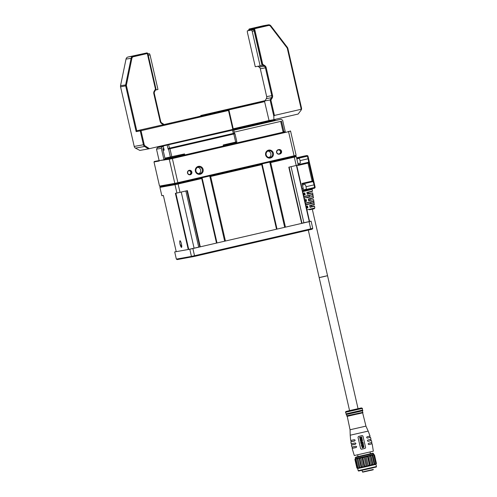 <?xml version="1.0" encoding="UTF-8"?>
<svg xmlns="http://www.w3.org/2000/svg" width="497" height="497" viewBox="0 0 497 497"><rect width="100%" height="100%" fill="white"/><g stroke="black" fill="none" stroke-linecap="round" stroke-linejoin="round"><path stroke-width="0.75" d="M308.6 221.743L303.052 223.023L308.6 221.743M196.868 247.574L191.314 248.848L196.868 247.574M311.11 221.19L312.75 228.359L310.724 228.856L309.084 221.687L311.11 221.19L309.271 221.538L296.417 165.426M176.218 251.563L174.702 251.936L176.342 259.105L191.438 256.402L189.792 249.233L192.879 248.543L194.52 255.719L310.724 228.856L310.482 229.595L194.805 256.334L177.187 259.602L176.342 259.105M174.702 251.936L189.792 249.233M192.879 248.543L309.084 221.687M312.75 228.359L312.209 229.173L310.482 229.595M192.171 256.918L191.438 256.402L194.52 255.719L194.805 256.334M303.387 189.904L306.102 189.276A2.473 0.497 -103 0 0 306.276 188.456A2.473 0.497 -103 0 0 305.773 185.816A2.473 0.497 -103 0 0 304.984 184.449L302.449 185.039M297.939 163.699L300.126 163.19A2.473 0.497 -103 0 0 300.231 161.618A2.473 0.497 -103 0 0 299.014 158.369L296.839 158.872M291.056 166.669L303.903 222.78L309.271 221.538M303.903 222.78L301.959 223.234M289.111 167.122L301.983 223.321L285.458 227.148L199.825 246.934L186.953 190.736M185.853 190.991L198.713 247.133L199.825 246.934M198.713 247.133L194.085 248.165L181.237 192.053M175.851 193.215L188.723 249.401L194.085 248.165M188.723 249.401L176.236 251.662L163.364 195.451L161.829 195.731L159.916 187.381L160.463 186.574L175.447 183.89L175.012 184.679L159.916 187.381M308.295 230.099L319.18 277.624L327.442 275.723M304.611 199.813L306.171 199.452L306.55 201.285L305.034 201.633M306.109 206.323L307.544 206L307.923 207.827L306.525 208.15M303.12 193.296L304.791 192.911L305.177 194.743L303.537 195.122M305.357 203.068L313.824 201.049L314.085 202.913L305.779 204.894M306.935 197.769L313.172 196.24L306.935 197.769M303.866 196.551L312.899 194.395L313.153 196.259L312.899 194.414M312.706 194.694L303.922 196.787L312.843 194.625L312.712 192.935L307.289 194.259L306.904 192.426L312.451 191.072L312.215 189.382L302.741 191.637M313.831 201.061L314.085 202.9L313.65 201.341L305.413 203.304L313.762 201.279L313.632 199.589L308.668 200.8L308.283 198.968L313.377 197.725L313.153 196.234M314.415 206.255L310.047 207.336L309.662 205.51L314.297 204.379L313.837 202.683L305.711 204.609M306.55 201.285L305.947 199.757L304.667 200.049L306.171 199.452M304.959 201.316L306.208 201.068L304.965 201.347M307.923 207.827L307.32 206.292L306.158 206.559L307.544 206M307.6 207.616L306.456 207.864M305.177 194.743L304.568 193.215L303.176 193.532L304.791 192.911M305.152 194.725L303.537 195.097M308.668 200.8L308.5 199.16M313.632 199.589L308.78 200.471M312.451 191.072C312.091 191.606 313.781 190.966 307.121 192.625L307.308 194.228L308.693 193.488L312.706 192.911L307.289 194.259M310.047 207.336L309.873 205.702C313.539 204.938 315.011 204.491 314.297 204.379M310.066 207.311L309.88 205.696M309.426 209.796L314.123 208.802L314.8 208.001L314.558 206.236L314.104 206.031L310.134 207.019M305.556 201.179L305.257 199.875M307.581 207.609L307.053 207.703L306.755 206.398M306.45 207.839L307.053 207.703M303.468 194.799L304.835 194.526L303.474 194.836M304.214 198.054L309.432 196.824L309.134 195.52M309.432 196.824L304.22 198.092M312.725 194.694L312.843 196.035M313.769 202.689L310.923 203.348L310.625 202.043M305.705 204.578L310.923 203.348M308.774 200.434L310.203 200.074L309.917 198.831M310.153 206.982L311.7 206.597L311.408 205.342M304.065 194.662L303.766 193.358M307.394 193.886L308.712 193.557L308.426 192.314M296.721 165.352L309.575 221.463M301.679 223.395L288.807 167.191L296.212 165.476L294.299 157.133L270.679 162.594L269.759 162.115L284.688 227.315M217.009 242.958L202.074 177.758L201.72 178.535L178.094 183.996L180.007 192.339L187.412 190.624L200.285 246.835M188.257 249.506L175.385 193.302L176.92 193.022L175.012 184.679L178.094 183.996L178.075 183.306M180.473 245.605A3.411 0.683 -103 0 0 181.523 247.388A3.411 0.683 -103 0 0 181.43 243.94A3.411 0.683 -103 0 0 179.989 240.741A3.411 0.683 -103 0 0 179.827 242.803M285.999 158.357L284.16 158.785M277.028 229.086L262.093 163.886L261.739 164.656L210.66 176.466L209.746 175.988L224.669 241.188M295.491 156.145L296.324 156.636L294.299 157.133L293.758 156.567M216.506 243.083L201.72 178.535M225.439 241.02L210.66 176.466M285.458 227.148L270.679 162.594M276.518 229.21L261.739 164.656M296.324 156.636L298.237 164.985L296.212 165.476M180.007 192.339L176.92 193.022M314.564 187.22L314.023 184.865C313.576 182.766 313.153 181.685 312.75 181.629A39.468 0.385 167.1 0 1 312.253 181.772L307.836 162.469A39.468 0.385 -12.9 0 0 308.333 162.326C308.656 162.059 308.562 160.879 308.053 158.785L307.513 156.431L308.115 156.667L309.128 162.83A40.139 0.391 167.1 0 1 308.83 162.917L312.948 180.914A40.139 0.391 -12.9 0 0 313.247 180.827L315.154 187.338A40.139 0.391 -12.9 0 0 315.16 187.338A40.139 0.391 -12.9 0 0 315.16 187.332L314.638 188.152L314.477 187.506L314.999 186.735M298.163 164.675L308.333 162.326L309.128 162.83M312.756 181.622L313.247 180.827M307.189 155.53L307.991 156.027A40.139 0.391 167.1 0 1 307.991 156.039A40.139 0.391 167.1 0 1 307.991 156.033L307.171 155.549A39.468 0.385 -12.9 0 0 307.189 155.53A39.468 0.385 -12.9 0 0 303.518 156.201L296.591 157.804M307.513 156.431L307.171 155.549L296.634 157.984M303.307 190.767L314.638 188.152A39.468 0.385 167.1 0 0 314.657 188.139L315.16 187.338L308.115 156.667M307.854 162.482L308.83 162.917M312.265 181.747L312.948 180.914M307.308 156.213L296.784 158.642M298.169 164.7L307.836 162.469M312.253 181.772L302.232 184.083M303.387 190.071L314.477 187.506M307.86 163.159L297.964 165.445L297.877 165.072M307.904 163.209L308.83 163.109M311.998 181.088L312.874 180.746M302.064 188.68L303.226 188.413L302.089 183.443L311.979 181.15M303.226 188.413A3.479 0.696 77 0 1 303.288 190.829L302.592 190.985M181.635 247.295L181.641 247.289A3.342 0.671 77 0 1 181.635 247.295A3.342 0.671 77 0 1 181.268 247.021A7.971 7.971 0 0 1 179.914 241.182A3.342 0.671 77 0 1 180.131 240.772L180.131 240.772M191.544 172.099A2.007 1.963 79.8 0 0 189.183 170.583A2.007 1.963 79.8 0 0 187.717 172.981A2.007 1.963 79.8 0 0 190.078 174.497A2.007 1.963 79.8 0 0 191.544 172.099M189.177 170.316A2.274 2.23 -100.2 0 1 191.854 172.03A2.274 2.23 -100.2 0 1 190.189 174.745A2.274 2.23 -100.2 0 1 187.512 173.031A2.274 2.23 -100.2 0 1 189.177 170.316M276.786 152.393A2.007 1.963 79.8 0 0 279.146 153.908L279.786 153.759A2.007 1.963 79.8 0 0 281.265 151.411A2.007 1.963 79.8 0 0 278.892 149.845L278.252 149.995A2.007 1.963 79.8 0 0 276.786 152.393M189.581 174.546A2.007 1.963 79.8 0 0 188.885 170.676M234.379 143.471L164.631 159.58M270.399 158.027A4.044 3.964 79.8 0 0 273.356 153.188A4.044 3.964 79.8 0 0 268.591 150.137A4.044 3.964 79.8 0 0 265.634 154.977A4.044 3.964 79.8 0 0 270.399 158.027M270.101 157.369A3.342 3.274 79.8 0 0 272.567 153.449A3.342 3.274 79.8 0 0 268.61 150.846A3.342 3.274 79.8 0 0 266.15 154.766A3.342 3.274 79.8 0 0 270.101 157.369M269.07 157.437A3.342 3.274 79.8 0 0 267.933 151.088M200.167 174.261A4.044 3.964 79.8 0 0 203.124 169.427A4.044 3.964 79.8 0 0 198.359 166.371A4.044 3.964 79.8 0 0 195.396 171.21A4.044 3.964 79.8 0 0 200.167 174.261M199.869 173.602A3.342 3.274 79.8 0 0 202.329 169.682A3.342 3.274 79.8 0 0 198.378 167.079A3.342 3.274 79.8 0 0 195.911 170.999A3.342 3.274 79.8 0 0 199.869 173.602M198.831 173.67A3.342 3.274 79.8 0 0 197.694 167.321M164.047 160.171L164.345 159.692L169.539 158.76L169.278 159.233L159.139 160.643L159.226 161.034L154.002 161.972L159.525 186.095L174.807 183.356L169.278 159.233L172.36 158.549L177.889 182.672L294.094 155.809L288.571 131.686L172.36 158.549L172.353 158.133L285.278 131.755M296.119 155.319L295.572 156.126L293.845 156.549L294.094 155.809L296.119 155.319L290.596 131.189L290.086 130.891M159.115 160.531L154.325 161.482L159.133 160.624M164.345 159.692L159.139 160.643L156.512 149.168L157.487 147.566L163.314 146.472M169.539 158.76L172.353 158.133M278.245 149.727L278.885 149.578A2.274 2.23 -100.2 0 1 281.563 151.293A2.274 2.23 -100.2 0 1 279.898 154.014L279.264 154.157A2.274 2.23 -100.2 0 1 276.58 152.442A2.274 2.23 -100.2 0 1 278.245 149.727L278.252 149.995M293.845 156.549L175.54 183.871L160.369 186.592L159.525 186.095M175.54 183.871L174.807 183.356L177.889 182.672L178.168 183.287M290.596 131.189L288.571 131.686L288.241 131.345M154.325 161.482L154.002 161.972M278.761 153.958L278.991 153.902A2.007 1.963 79.8 0 0 278.488 149.939M265.889 122.635L273.636 120.852L265.889 122.635M162.308 146.702L161.332 148.305L163.96 159.779L165.085 158.829L162.755 148.659L163.762 148.429M234.174 132.152L281.519 121.206L283.849 131.382L284.632 131.885L283.775 132.04L282.986 131.531L283.849 131.382M233.727 130.195L281.072 119.249L233.671 129.959M281.072 119.249L282.644 120.262L285.272 131.736L284.632 131.885M163.258 146.23L157.487 147.566M280.668 121.405L282.986 131.531M161.332 148.305L156.512 149.168M283.775 132.04L234.373 143.459M354.87 412.342L346.055 414.281M355.299 414.299L346.844 416.157L355.299 414.299L346.844 416.157L346.49 414.455M312.302 209.249L358.057 408.714M323.131 276.674C328.741 275.419 328.89 275.413 323.578 276.661C317.968 277.916 317.819 277.922 323.131 276.674M349.577 410.659L319.18 277.618M353.597 409.69C359.207 408.435 359.356 408.428 354.038 409.677C348.434 410.938 348.285 410.938 353.597 409.69M345.502 412.274L362.431 408.391M362.443 408.397L361.437 407.919L349.565 410.59L345.831 411.535L345.49 412.28L346.216 413.827L362.468 410.106L362.443 408.397M347.012 415.709L362.897 412.342L346.813 416.026M352.218 446.971L352.522 448.275L352.143 448.369L356.169 447.524L356.697 446.722L355.871 446.219L351.826 447.064L351.416 445.095L351.801 444.983M354.647 444.287C350.739 445.231 350.988 445.225 355.392 444.262L351.416 445.095M355.423 444.262L355.945 443.461L355.119 442.957L351.168 443.784L350.851 441.796L351.242 441.678M355.256 442.939L355.92 443.461L355.392 444.262M353.914 441.025C350.236 441.92 350.472 441.908 354.634 441.001L350.863 441.796M354.659 441.001L355.187 440.199L354.355 439.696L350.671 440.466L350.205 435.217L368.171 431.098L370.048 436.024L367.128 436.77C366.432 437.372 366.531 437.807 367.432 438.074L370.072 437.391L369.656 436.117M367.401 438.074L370.451 437.298L371.042 439.23L367.886 440.025C367.196 440.64 367.295 441.075 368.19 441.33L371.004 440.609L370.65 439.317M368.165 441.33L371.383 440.516L371.88 442.467L368.644 443.287C367.948 443.908 368.047 444.343 368.942 444.591L372.16 443.771L368.911 444.591M354.311 455.544L373.346 451.189L372.16 443.771M362.301 435.577L358.511 436.434L358.002 437.236L360.654 448.71L361.462 449.213L365.121 448.375L365.618 447.573L362.965 436.099L362.17 435.596L358.511 436.434L358.02 437.236L360.654 448.71L361.338 449.226M355.392 447.548C351.454 448.499 351.702 448.493 356.144 447.524L356.672 446.722L355.846 446.219M370.998 440.584L371.383 440.516M370.066 437.366L370.451 437.298M354.634 441.001L355.162 440.199L354.33 439.702M361.307 441.572L360.511 440.901L361.853 440.361M360.319 440.46L360.356 439.534L361.052 439.41L360.201 439.708L360.319 440.46L362.369 439.833M361.307 439.609L362.151 438.975L361.071 439.41M361.555 441.79L361.692 442.324L361.555 441.79M361.922 442.268L362.866 442.05L361.934 442.268L361.81 441.734M360.834 442.684L360.642 441.908L360.834 442.684L362.878 442.05M361.033 442.473L361.679 442.324L361.046 442.473L360.903 441.852M361.201 438.18L361.791 438.068L361.201 438.18L361.766 438.609L361.623 438.211M360.629 439.18L360.077 439.068L360.387 438.23L360.089 439.068L360.636 439.18M360.636 439.019L361.754 438.609L360.3 438.963L360.387 438.23M363.885 446.43L361.686 446.474L363.63 445.362L361.704 446.474L363.885 446.43L363.189 446.294L363.642 445.362M362.164 443.343L362.872 443.181L362.953 442.423L362.885 443.181L362.176 443.343L362.027 442.709M361.077 443.753L360.872 442.926L361.077 443.753L363.164 443.274L362.965 442.423M361.276 443.548L361.915 443.399L361.773 442.765L361.934 443.399L361.294 443.548L361.12 442.87M362.344 444.852L361.449 445.07L361.518 445.722L361.437 445.07L362.033 444.772M363.015 444.492L363.618 445.244L361.53 445.722M360.859 437.739L361.567 437.577L361.648 436.813L361.58 437.577L360.872 437.739L360.723 437.105M359.778 438.149L359.567 437.323L359.778 438.149L361.859 437.671L361.661 436.813M359.977 437.944L360.617 437.795L360.468 437.161L360.629 437.795L359.99 437.938L359.816 437.267M362.947 443.517L363.09 444.082L362.959 443.517M361.276 444.653L363.369 444.175L363.208 443.461M363.195 446.815L363.785 446.697L363.195 446.815L363.761 447.244L362.294 447.598L363.742 447.244L363.618 446.84M362.617 447.816L362.064 447.704L362.381 446.859L362.077 447.704L362.624 447.816M362.481 447.816L363.978 447.294L363.798 446.697L363.239 446.648L363.798 446.697M362.624 447.648L362.394 446.859M361.773 445.001L362.375 445.368L361.741 445.517L362.139 444.921L361.76 445.001M362.555 444.871L363.158 444.691L363.338 445.15L362.624 445.312L362.555 444.871M362.605 445.312L363.319 445.15L363.015 444.66M361.729 445.517L362.375 445.368L362.139 444.921M361.903 446.343L362.866 445.908L362.959 446.3L361.903 446.343M362.947 446.3L362.853 445.908M361.891 446.343L362.301 446.312M360.487 439.18L361.984 438.658L361.804 438.062L361.244 438.012L361.804 438.062M360.511 440.261L360.903 439.559L361.207 440.1L360.511 440.261L361.207 440.1L360.89 439.559M361.443 440.044L362.151 438.975M360.828 441.547L362.195 441.33L362.419 440.472L360.524 440.901L361.201 441.578M360.959 441.392L361.015 440.727L361.835 440.522L360.959 441.392M361.251 441.417L361.828 440.522M370.035 452.022L370.439 453.78L364.568 455.19C356.368 457.029 356.156 457.035 363.922 455.209M355.647 458.563L355.448 459.303L357.418 467.913L357.915 468.472L356.952 468L354.982 459.39L355.479 458.563L365.015 456.488L366.239 456.898L367.531 456.6L368.109 455.774L365.015 456.488L367.289 466.397L366.127 465.987L364.158 457.377L365.015 456.488M368.109 455.774L369.451 456.153L371.421 464.757L370.377 465.683L368.109 455.774L373.44 454.444L374.471 454.917L376.44 463.521L375.875 464.347L376.186 463.602L374.216 454.997L373.601 454.438M366.239 456.898L368.209 465.509L367.289 466.397L364.139 467.118L362.816 466.733L360.847 458.128L361.872 457.203L362.841 457.675L364.817 466.285L366.127 465.987M368.209 465.509L369.501 465.211L367.531 456.6M369.451 456.153L370.557 455.892L370.768 455.146L372.085 455.525L374.055 464.136L373.036 465.055L370.377 465.683L369.501 465.211M364.158 457.377L362.841 457.675M361.872 457.203L364.139 467.118L361.319 467.745L359.977 467.366L358.002 458.762L359.045 457.836L359.673 458.389L361.642 467L362.816 466.733M364.817 466.285L364.139 467.118M371.421 464.757L372.533 464.496L370.557 455.892M372.085 455.525L372.88 455.333L372.675 454.68L373.831 455.097L375.8 463.707L374.943 464.596L373.036 465.055L372.533 464.496M373.036 465.055L370.768 455.146M360.847 458.128L359.673 458.389M359.045 457.836L361.319 467.745L359.157 468.217L357.939 467.807L355.964 459.197L356.883 458.309L359.07 467.565L359.977 467.366M361.642 467L361.319 467.745M374.055 464.136L374.85 463.943L372.88 455.333M375.875 464.347L374.943 464.596L374.85 463.943M358.002 458.762L357.101 458.955M356.883 458.309L359.157 468.217L357.915 468.472M359.07 467.565L359.157 468.217M375.8 463.707L376.186 463.602M373.831 455.097L374.216 454.997M355.964 459.197L355.448 459.303M357.418 467.913L357.939 467.807M354.982 459.39L355.411 458.594L355.206 457.681L373.452 453.494L373.669 454.413L374.471 454.91L376.372 463.527M376.44 463.521L375.937 464.322L376.446 466.54L358.188 470.721L357.685 468.503L356.883 468L354.908 459.396L356.952 468M370.377 465.683L367.289 466.397M372.936 469.814L362.779 472.144M168.123 149.156L168.837 148.317L234.186 133.227L234.988 133.724L168.123 149.156L167.222 145.248L167.713 144.447L232.851 129.388L233.652 129.891L163.196 145.963L164.184 150.137L163.14 150.324M223.526 146.286L223.221 144.969L236.839 141.813L234.988 133.724L234.174 133.227L168.837 148.317M232.838 129.394L228.496 110.483L141.024 130.705L144.211 144.621A2.007 1.963 79.8 0 0 145.087 145.876L149.448 148.665L233.335 129.27L228.999 110.359L228.496 110.483L228.16 109.868L136.768 130.786L227.949 109.918M164.929 158.145L184.53 153.915L184.834 155.238M184.232 154.666L184.387 155.331M172.869 157.288L173.018 157.959M168.384 158.176L168.539 158.847M163.097 150.33L163.998 149.454M236.336 142.614L236.839 141.813L236.336 142.614L223.37 145.615M169.819 148.106L171.968 157.499L184.549 154.592L184.53 153.915M171.968 157.499L165.638 158.667L164.886 158.152M234.454 133.395L233.652 129.891L232.851 129.388M163.991 149.435L163.544 149.535M234.292 143.093L234.441 143.763M171.769 122.809L162.09 125.033L171.769 122.809M189.649 118.677L179.97 120.901L189.649 118.677M207.522 114.54L197.843 116.77L207.522 114.54M225.402 110.409L215.723 112.639L225.402 110.409M163.32 124.648L161.649 123.579A3.342 3.274 -100.2 0 1 160.183 121.492L153.809 93.66A3.342 3.274 -100.2 0 1 154.219 91.137L155.462 89.106L147.305 53.514L133.389 56.733A2.007 1.963 79.8 0 0 131.91 58.267L126.437 84.857A2.007 1.963 79.8 0 0 126.449 85.72L136.768 130.786L136.147 131.612L125.679 85.894A2.678 2.622 -100.2 0 1 125.66 84.739L131.14 58.149A2.678 2.622 -100.2 0 1 133.109 56.105L147.025 52.887L127.996 57.018A2.678 2.622 79.8 0 0 126.027 59.062L120.554 85.652A2.678 2.622 79.8 0 0 120.566 86.807L134.221 146.441A2.678 2.622 79.8 0 0 135.265 148.025L139.862 150.429L148.41 148.901L144.608 146.466A2.678 2.622 -100.2 0 1 143.44 144.795L140.253 130.879L136.147 131.612M147.814 53.39L147.305 53.514L147.025 52.887L147.814 53.39L156.027 89.255L154.642 91.516A2.678 2.622 79.8 0 0 154.319 93.535L160.693 121.367A2.678 2.622 79.8 0 0 161.86 123.039L164.091 124.467M149.448 148.665L148.41 148.901M141.005 130.015L141.024 130.705L140.253 130.879L140.688 130.084M156.027 89.255L155.462 89.106M228.999 110.359L228.16 109.868M147.938 53.949L149.479 53.676L150.044 54.931L157.959 89.491L155.542 90.044M275.245 120.349L274.605 119.485L275.096 119.814L233.087 129.537M233.23 128.81L269.331 120.467M265.075 100.705L257.191 102.55L265.019 100.798M239.417 106.669L249.096 104.445L239.417 106.669M221.538 110.806L231.217 108.576L221.538 110.806M203.658 114.937L213.337 112.707L203.658 114.937M269.051 120.516L273.897 119.647L273.816 116.267L270.082 99.965L264.441 100.978L269.051 120.516L233.223 128.798M270.915 100.065L274.437 115.441L300.933 109.321A2.007 1.963 79.8 0 0 301.008 108.166L287.347 48.532A2.007 1.963 79.8 0 0 286.98 47.743L270.486 26.229A2.007 1.963 79.8 0 0 268.492 25.502L254.576 28.72L262.727 64.312L264.721 65.592A3.342 3.274 -100.2 0 1 266.187 67.685L272.561 95.517A3.342 3.274 -100.2 0 1 272.157 98.039L270.915 100.065L270.082 99.965L271.468 97.704A2.678 2.622 79.8 0 0 271.791 95.685L265.417 67.853A2.678 2.622 79.8 0 0 264.242 66.182L261.882 64.778L254.116 30.87L252.203 31.317L251.637 30.056L247.32 30.833L247.357 32.181L255.272 66.741L260.117 65.871L252.203 31.317M262.727 64.312L262.018 64.753L253.805 28.894L248.693 29.808L248.848 30.479M249.233 30.392L253.557 29.615L254.116 30.87M268.337 24.85L263.224 25.763A2.678 2.622 79.8 0 0 263.099 25.794L249.183 29.006L254.29 28.093L268.212 24.875A2.678 2.622 -100.2 0 1 270.871 25.844L287.359 47.358A2.678 2.622 -100.2 0 1 287.856 48.408L301.511 108.042A2.678 2.622 -100.2 0 1 301.263 109.924L298.163 114.037L273.897 119.647L274.201 120.585M264.721 101.605L228.39 110.005M265.125 100.63L200.9 115.478L264.441 100.978M257.856 66.281L259.136 67.095A2.678 2.622 -100.2 0 1 260.304 68.766L266.678 96.604A2.678 2.622 -100.2 0 1 266.355 98.617L264.969 100.879M261.882 64.778L262.671 65.281L260.117 65.871M273.816 116.267L274.437 115.441M300.933 109.321L301.263 109.924M254.576 28.72L254.29 28.093L253.805 28.894L254.576 28.72M248.693 29.808L249.183 29.006M204.696 115.105L204.689 114.788M204.161 115.229L204.366 114.857M200.502 116.074L200.9 115.478M314.8 208.001L306.922 209.877M300.045 160.637L308.569 158.661M306.022 186.717L314.545 184.741M181.772 246.5A7.971 6.349 -177.4 0 1 180.181 244.195M283.209 132.221L283.01 132.544M278.991 153.902L279.898 154.014M346.024 414.15L362.468 410.1M346.378 414.479L362.605 410.758M347.161 416.362L362.717 412.79M350.068 429.756L365.935 426.122L368.184 431.098M350.217 435.21L350.056 429.762L347.241 416.337M373.464 453.5L373.048 453.183L370.427 453.718L356.324 456.973L355.206 457.681M358.685 471.026L376.136 467.018M362.45 471.939L370.874 470.33C373.011 469.913 373.769 469.634 373.141 469.491L362.456 471.945L362.077 470.311M233.36 133.407L232.335 129.518M168.483 144.273L169.514 148.162M235.814 142.738L233.665 133.351M169.048 148.28L168.558 149.081L170.409 157.164L171.198 157.667M163.569 145.404L163.227 145.963M126.449 85.72L120.566 86.807M134.221 146.441L144.211 144.621M127.996 57.018L133.109 56.105L133.389 56.733M120.554 85.652L126.437 84.857M131.91 58.267L126.027 59.062M145.087 145.876L144.608 146.466L135.414 148.112M161.649 123.579L161.86 123.039M160.183 121.492L160.693 121.367M153.809 93.66L154.319 93.535M154.219 91.137L154.642 91.516M147.957 54.024L149.479 53.676M150.044 54.931L148.261 55.341M268.492 25.502L268.212 24.875L263.099 25.794M272.157 98.039L271.468 97.704L266.355 98.617M266.187 67.685L260.304 68.766M266.678 96.604L272.561 95.517M259.136 67.095L264.242 66.182L264.721 65.592M301.008 108.166L301.511 108.042M287.347 48.532L287.856 48.408M286.98 47.743L287.359 47.358M270.486 26.229L270.871 25.844M251.637 30.056L253.557 29.615M313.377 197.725C314.191 197.818 312.563 198.297 308.494 199.167M308.786 200.496L308.5 199.154M307.407 193.954L307.127 192.612M312.215 189.382L311.725 188.823M362.785 410.305L362.816 410.435C362.245 411.044 364.301 410.298 359.064 411.64L346.322 414.486L346.216 413.821M362.493 410.789L362.58 412.137M346.831 416.157L359.076 413.697C364.363 412.342 362.388 413.069 362.928 412.473L362.897 412.342M362.636 412.814L365.947 426.122M351.808 445.008L351.559 443.691M351.242 441.703L351.062 440.373M371.489 442.56L371.781 443.864M354.305 455.55L352.131 448.362M358.045 456.619L357.647 454.861M376.446 466.54C376.297 467.348 376.801 466.751 371.992 468.05L358.604 471.032L358.188 470.721M163.55 145.41L163.196 145.963L164.147 150.113"/></g></svg>
